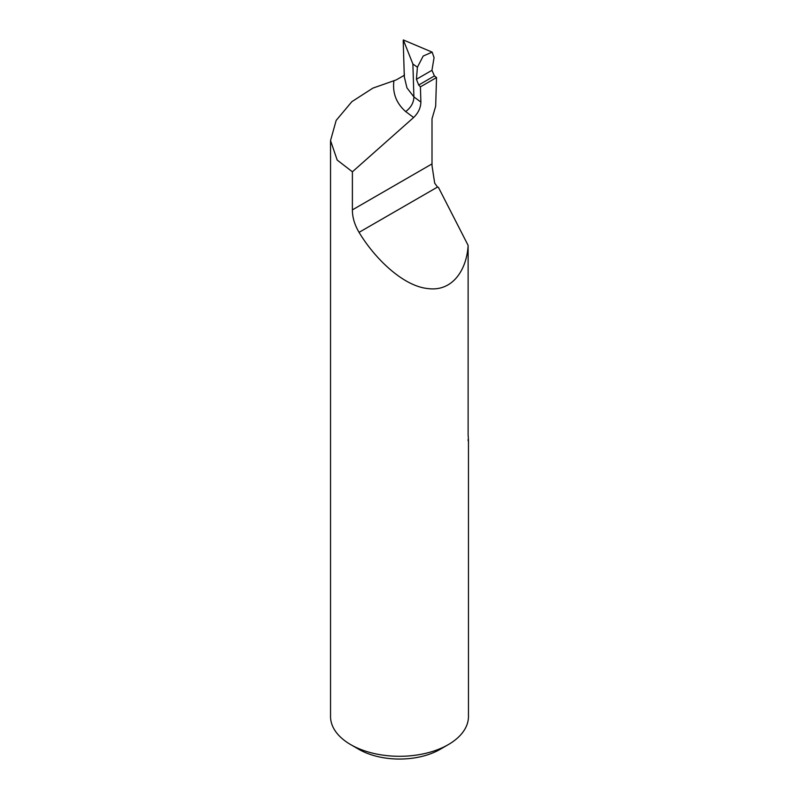 <?xml version="1.0" encoding="UTF-8"?>
<svg xmlns="http://www.w3.org/2000/svg" width="799" height="799" viewBox="0 0 799 799"><rect width="100%" height="100%" fill="white"/><g stroke="black" fill="none" stroke-linecap="round" stroke-linejoin="round"><path stroke-width="1.2" d="M432.149 52.135L434.057 57.648L431.949 70.312L434.446 75.925L436.524 77.553L420.414 86.861L418.686 85.024L416.419 79.281L417.408 67.226L423.19 56.04L432.149 52.135L403.325 39.95L412.883 63.99L417.408 67.226M413.632 117.503C418.286 112.959 420.703 107.825 420.883 102.082L413.902 96.889C413.752 102.642 411.016 107.545 405.682 111.58L413.632 117.503L352.389 171.805L352.389 209.877C352.359 217.258 354.586 224.759 359.061 232.359C374.511 258.207 402.956 286.082 427.765 288.549C452.883 292.044 466.846 269.233 468.124 245.383L438.401 187.316L437.502 187.066L434.696 183.171L432.089 166.212A36.784 21.233 60 0 1 432.009 163.905L432.009 118.781L435.675 106.207L436.524 77.553M404.314 75.296L396.084 79.97L372.893 88.12L351.87 101.663L336.169 120.399L330.536 140.584L337.188 160.06L352.389 171.805M420.883 102.082L420.414 86.861M404.364 73.937L404.314 76.854L406.951 87.87L413.902 96.889L412.883 63.99M468.124 245.383L468.124 434.766C468.564 441.188 468.524 442.856 468.014 439.76M468.464 441.178L468.464 716.483A68.964 39.82 180 0 1 448.269 744.638A68.964 39.82 180 0 1 350.731 744.638A68.964 39.82 180 0 1 330.536 716.483L330.536 140.584M350.731 744.638L358.861 749.332A57.468 33.178 0 0 0 440.139 749.332L448.269 744.638M352.389 209.877L432.009 163.905M359.061 232.359L437.502 187.066M393.937 80.619C392.329 92.894 396.244 103.221 405.682 111.58M431.949 70.312L416.419 79.281M434.446 75.925L418.686 85.024M404.314 76.864L403.205 40.669"/></g></svg>
